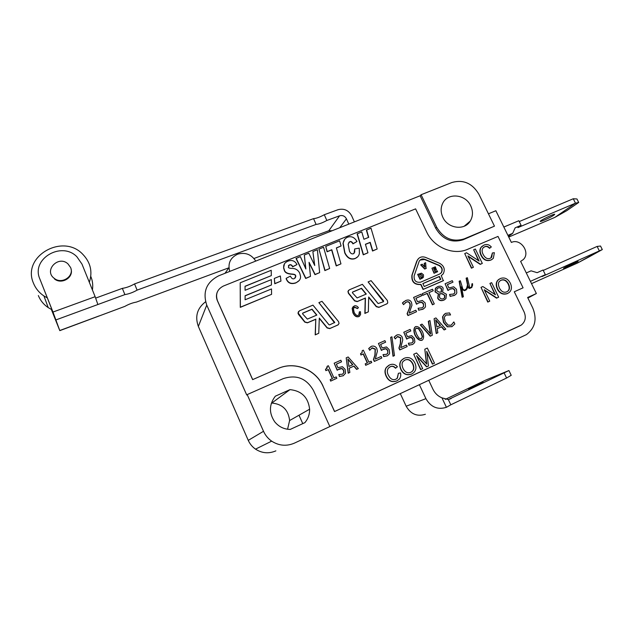 <?xml version="1.0" encoding="UTF-8"?>
<svg xmlns="http://www.w3.org/2000/svg" width="634" height="634" viewBox="0 0 634 634"><rect width="100%" height="100%" fill="white"/><g stroke="black" fill="none" stroke-linecap="round" stroke-linejoin="round"><path stroke-width="0.95" d="M348.787 224.127L346.441 218.833C344.872 216.043 342.59 215.029 339.594 215.798L328.816 230.728L332.192 230.721M328.816 230.728L316.643 235.246C313.878 235.563 310.47 236.831 306.412 239.034L253.972 258.49M122.346 288.367C126.412 287.741 130.485 286.259 134.559 283.913L137.102 290.126C133.021 292.448 128.948 293.946 124.89 294.604L122.346 288.367L95.686 298.091M313.553 218.635C316.453 218.381 320.027 217.074 324.283 214.72L326.827 220.481C322.555 222.827 318.981 224.143 316.089 224.42L313.553 218.635L134.559 283.913M124.89 294.604L97.882 304.518L95.14 296.696L52.979 312.047L59.802 330.639L124.858 306.38C128.75 304.185 132.601 302.759 136.413 302.093L228.898 267.786L224.999 273.302M354.382 221.9L351.672 215.798C348.549 210.226 343.985 208.198 338.001 209.711L324.283 214.72M339.594 215.798L326.827 220.481M316.089 224.42L137.102 290.126M51.417 309.463L57.369 324.465L53.486 313.481L39.839 278.944C30.804 258.91 61.522 240.904 76.865 256.73L81.984 264.101L95.14 296.696M59.802 330.639L51.346 309.432M52.979 312.047L39.839 278.944M71.079 269.228C73.687 277.652 61.546 284.832 54.476 278.952L54.31 278.397C43.389 270.67 58.312 254.908 67.941 263.839L70.58 267.493C74.59 276.107 61.886 284.706 54.31 278.397M47.296 297.893L43.92 295.951C39.078 292.67 35.599 288.422 33.483 283.208C21.469 256.358 62.94 232.821 82.808 254.321C90.583 262.46 92.754 271.788 89.331 282.312M38.349 295.571C40.354 300.516 43.643 304.534 48.232 307.633L52.004 309.741M92.413 289.944C93.15 285.268 92.604 280.751 90.781 276.384M40.005 279.396L40.441 280.6M229.738 271.423C227.614 263.451 230.261 257.705 237.695 254.171C245.382 252.07 251.405 254.377 255.756 261.089M488.442 213.801L495.859 210.726L511.376 242.45C520.625 237.893 530.888 252.823 523.177 259.655L520.633 261.374L536.364 293.526L527.631 297.481L532.79 308.061C537.236 319.164 535.12 328.016 526.434 334.609L294.445 443.118C286.56 446.487 278.968 445.829 271.669 441.145C268.063 438.617 265.345 435.328 263.514 431.286L247.189 394.586L246.745 395.014L206.747 305.089C202.452 291.894 206.446 282.122 218.738 275.79L420.128 195.779L421.087 194.741L451.907 182.505C463.288 179.335 472.259 183.218 478.844 194.139L494.465 226.148L463.026 239.779C451.511 243.226 442.405 239.359 435.693 228.192L420.128 195.779M526.299 272.945L531.07 270.829L537.149 272.668L543.069 270.029L545.351 274.673L541.975 276.59L602.3 249.574L589.509 256.651L577.55 263.007L599.36 250.921L597.117 246.436L600.525 246.032L602.3 249.574M543.259 270.409L597.117 246.436M530.404 281.353L545.351 274.673M577.55 263.007L531.522 283.636M577.146 262.056L578.057 261.493C579.405 260.416 564.141 267.572 563.531 268.301L577.146 262.056M578.707 202.468L576.956 198.973L573.255 198.759L575.474 203.189L578.707 202.468L566.622 210.757L554.885 217.375L575.474 203.189L517.915 227.614L521.085 225.308L518.834 220.727L503.84 227.051M507.905 235.357L512.692 233.32L515.149 227.828L521.085 225.308M508.737 237.061L554.885 217.375M553.847 215.164C550.613 217.502 539.344 222.597 540.287 221.29C540.644 220.069 555.772 212.873 554.679 214.443L553.847 215.164M573.255 198.759L519.246 221.567M508.42 236.411L512.692 233.32M428.774 380.352L432.935 389.221C434.924 393.286 437.935 396.171 441.977 397.875L446.415 407.305C437.674 410.032 430.843 407.147 425.913 398.659L406.164 406.22C410.753 414.153 417.156 416.839 425.374 414.279M508.928 370.541L511.218 375.304L506.582 378.038L450.814 404.801L448.349 399.571L508.928 370.541L485.826 380.035L445.242 399.388M448.349 399.571L441.977 397.875M468.692 389.173L483.211 382.318L468.692 389.173M450.814 404.801L446.415 407.305M506.582 378.038L504.26 373.196M419.399 384.735L425.913 398.659M400.316 393.643L406.164 406.22M323.126 386.296C315.819 369.376 294.501 360.912 277.93 368.552L252.689 379.608L217.446 300.69C215.283 294.113 217.272 289.231 223.398 286.037L415.611 208.863L426.627 231.878C433.704 247.458 453.492 255.74 467.757 249.257L498.007 236.419L523.082 287.82L514.277 291.767L524.136 312.023C526.307 317.396 525.348 321.747 521.259 325.083L334.609 411.521L323.055 386.336C315.748 369.432 294.445 360.96 277.874 368.6L252.689 379.608M353.954 307.617L354.501 307.3L357.441 308.568L358.44 307.68C357.124 305.96 355.698 305.398 354.168 305.984L352.353 308.14L353.083 312.625C354.612 315.922 356.585 317.198 359.01 316.437L360.548 314.733L360.484 311.746L359.351 311.825L359.47 314.115L358.4 315.328C356.847 315.922 355.405 314.876 354.081 312.19L353.431 308.576L354.683 307.133L357.631 308.401M359.351 311.825L358.789 315.106M353.225 306.61L352.171 308.298L352.9 312.784C354.422 316.081 356.403 317.349 358.828 316.596L359.621 316.089M368.092 281.916L383.459 301.713L378.133 303.559L362.379 284.317L349.318 289.817L348.121 291.275L348.597 293.154L354.818 300.754L357.402 301.443L365.43 298.012L365.057 313.275L368.338 311.849L368.695 296.997L376.509 306.539L379.069 307.221L386.748 303.9L387.754 302.917L387.422 300.579L371.088 280.656L368.092 281.916L383.625 300.881L383.459 301.713M368.687 297.394L376.311 306.705L378.87 307.379L387.089 303.71M348.589 290.34L347.947 291.45L348.423 293.328L354.636 300.928L357.211 301.61L365.239 298.186L364.867 313.434L368.338 311.849M274.3 278.429L274.768 283.755L280.949 281.1L280.355 275.964L274.3 278.429L274.887 283.572L280.949 281.1M240.207 282.78L240.286 307.347L271.574 294.35L271.503 288.961L245.096 299.771L245.128 295.713L271.439 284.975L271.368 279.618L245.081 290.285L245.049 286.243L271.304 275.624L271.225 270.282L240.207 282.78L240.381 307.181L271.574 294.35M245.049 286.386L271.304 275.624M245.128 295.848L271.439 284.975M298.566 311.484L297.988 313.141L298.503 314.401L304.811 322.143L307.458 322.825L315.78 319.282L315.193 334.887L318.759 333.27L319.306 318.07L327.239 327.786L329.87 328.467L337.827 325.036L339.047 323.506L338.564 321.628L321.985 301.324L318.878 302.64L334.514 322.785M319.298 318.403L327.081 327.937L329.704 328.618L338.294 324.751M284.436 263.863L283.596 267.881L284.262 270.132C284.793 272.612 287.448 273.999 292.211 274.268C294.295 274.427 295.389 274.918 295.492 275.75L295.396 277.882M288.383 265.686L289.231 265.099C290.602 264.552 291.735 265.131 292.623 266.835L296.981 264.568C294.905 260.725 291.822 259.623 287.733 261.256C284.69 262.595 283.35 264.735 283.723 267.691L284.389 269.933C284.92 272.422 287.574 273.809 292.345 274.078C294.43 274.237 295.523 274.728 295.626 275.56L295.84 276.369L294.327 278.619C292.853 279.348 291.545 278.516 290.388 276.123L286.164 278.334L286.378 278.801C288.098 283.026 291.315 284.333 296.046 282.716C299.414 281.092 300.888 278.897 300.484 276.147L299.716 273.135C298.004 269.822 295.222 268.245 291.378 268.396C289.413 268.237 288.407 267.849 288.367 267.215L289.358 264.901C290.729 264.354 291.862 264.933 292.757 266.637L296.981 264.568M286.164 278.334L286.251 278.992C287.963 283.208 291.18 284.515 295.904 282.899L299.208 280.569M314.535 265.083L312.879 251.555L314.726 265.48L308.806 253.196L304.328 254.995L305.667 268.697M309.115 262.793L314.979 274.657L319.655 272.612L317.38 249.748L312.879 251.555M304.328 254.995L305.865 268.99L300.35 256.596L296.038 258.474L305.683 278.469L310.478 276.376L309.059 262.294L315.13 274.467L319.655 272.612M318.942 249.122L324.862 270.599L329.664 268.499L323.562 247.268L318.942 249.122L325.02 270.409L329.664 268.499M325.741 246.388L327.073 251.785L331.645 249.939L336.218 265.939L340.957 263.863L336.369 247.894L341.1 245.976L339.586 240.825L325.741 246.388L327.231 251.579L331.804 249.733L336.392 265.741L340.957 263.863M336.4 248.013L341.1 245.976M344.666 239.375L342.994 243.385L344.722 252.871C347.258 258.165 350.713 260.067 355.088 258.601L357.742 256.754M348.827 242.418L349.596 241.871C350.776 241.38 351.894 242.045 352.948 243.876L356.974 241.499C354.572 237.354 351.466 235.911 347.654 237.171C345.062 238.265 343.565 240.262 343.168 243.171L344.888 252.673C347.432 257.959 350.895 259.869 355.27 258.403C357.536 257.452 358.899 255.827 359.367 253.521L359.264 248.132L354.668 248.94L354.731 252.063L353.384 253.79C351.799 254.234 350.499 253.386 349.485 251.254L348.121 244.169L349.778 241.657C350.951 241.166 352.068 241.839 353.13 243.67L356.974 241.499M354.668 248.94L354.097 253.323M365.446 244.391L370.018 242.529L372.538 251.024L377.167 249.003L371.009 228.192L366.397 230.19L368.489 237.425M366.587 229.968L368.719 237.33L363.924 239.272L361.76 231.909L357.124 233.914L363.258 254.836L367.942 252.792L365.414 244.272L370.208 242.323L372.737 250.818L377.167 249.003M405.221 302.743L406.18 302.188C407.757 301.562 408.898 301.927 409.596 303.282C410.293 304.431 410.095 306.373 409.009 309.115L407.091 313.719L407.955 315.55L416.53 311.722L415.817 310.224L409.184 313.141L411.973 305.2L411.45 302.307C410.293 300.08 408.383 299.478 405.72 300.516L402.622 302.822L403.486 304.653L406.402 302.022C407.979 301.396 409.12 301.76 409.818 303.123C410.515 304.265 410.325 306.206 409.231 308.956L407.313 313.561L408.177 315.391L416.53 311.722M403.945 301.586L402.408 302.989L403.565 304.621M413.598 297.425L416.506 304.233L419.137 302.64L421.824 302.188L423.528 303.694L423.48 306.729L422.054 307.815L418.075 308.251L418.939 310.081L422.799 309.297L424.978 307.617L425.501 306.594L425.192 302.973L422.347 300.468L417.513 301.681L415.896 298.257L421.673 295.745L420.96 294.231L413.598 297.425L416.736 304.066M415.92 298.313L421.673 295.745M418.075 308.251L418.709 310.24L423.71 308.813M416.617 304.154L418.908 302.806L421.594 302.355L423.29 303.852L423.56 306.277L422.616 307.514M428.941 292.67L433.244 290.729L432.523 289.215L422.22 293.685L422.941 295.206L427.292 293.312L432.665 304.629L434.282 303.924L428.909 292.615L433.244 290.729M422.22 293.685L422.712 295.373L427.062 293.487L432.428 304.796L434.282 303.924M436.469 287.329L435.36 288.415L435.051 291.902L438.332 293.946L437.666 298.218C438.926 300.548 440.963 301.198 443.776 300.159L444.791 299.589M445.076 283.77L447.953 290.499L450.544 288.922L453.183 288.486L454.855 289.976L454.721 293.122L453.453 294.033L449.546 294.453L450.409 296.252L454.19 295.499L456.092 294.128L456.821 292.845L456.488 289.27L453.675 286.79L448.951 287.979L447.335 284.595L452.977 282.146L452.264 280.656L445.076 283.77L448.206 290.324M447.358 284.65L452.977 282.146M449.546 294.453L450.156 296.419L454.99 295.079M448.42 290.166L450.299 289.096L452.93 288.66L454.602 290.15L454.887 292.536L453.928 293.788M467.805 286.425L468.518 287.987L469.62 288.446L471.641 287.559L472.56 285.371L472.528 283.707L471.942 283.85L471.641 287.115L470.491 287.622L469.659 287.281L467.361 277.7L466.133 278.207L467.496 284.888L466.576 288.597L465.736 289.714M471.942 285.458L471.395 287.226M461.806 288.454L462.455 289.817L464.532 290.681L466.156 289.912L467.155 288.621L467.947 285.609L468.78 287.812L469.881 288.272L471.902 287.384M466.576 288.597L464.746 290.142L462.947 289.397L460.339 280.759L459.135 281.258L462.154 297.259L463.383 296.76L461.481 286.758L462.717 289.643L464.793 290.507L466.156 289.912M468.193 256.469L480.223 264.386L482.315 263.411L475.357 249.035L473.653 249.756L479.122 261.049L466.561 252.776L464.722 253.56L471.688 268.008L473.4 267.263L467.932 255.93L480.493 264.196L482.315 263.411M464.722 253.56L471.427 268.19L473.4 267.263M473.653 249.756L478.591 260.701M483.568 247.387L484.503 246.88C486.254 246.087 487.926 246.578 489.519 248.346L491.31 246.951C489.226 244.597 486.793 243.955 484.027 245.041L481.357 247.078C479.795 249.186 479.764 251.841 481.246 255.05C483.52 259.726 486.833 261.335 491.191 259.869L493.315 258.355L494.369 252.697L492.372 252.974L491.73 257.245L490.248 258.3C487.451 259.401 485.058 258.054 483.068 254.25C481.856 251.96 481.808 249.891 482.934 248.029L484.78 246.681C486.532 245.889 488.204 246.372 489.797 248.14M492.372 252.974L490.898 257.959M482.442 245.968L481.087 247.276C479.526 249.384 479.494 252.039 480.976 255.24C483.243 259.916 486.555 261.525 490.914 260.059L492.182 259.338M484.487 290.237L496.557 298.154L498.657 297.172L491.635 282.669L489.939 283.414L495.447 294.81L482.854 286.544L481.016 287.353L488.045 301.927L489.757 301.158L484.233 289.722L496.834 297.988L498.657 297.172M481.016 287.353L487.768 302.085L489.757 301.158M489.939 283.414L494.916 294.461M499.243 279.118L497.975 280.093C495.851 282.312 495.653 285.34 497.397 289.183C499.703 293.502 503.016 294.984 507.319 293.629L508.088 293.225M330.179 379.623L330.647 381.113L336.852 378.284L336.218 376.905L333.944 377.927L328.364 365.731L327.207 366.246L327.128 368.108L325.464 369.297L326.034 370.533L328.357 369.495L332.501 378.577L330.179 379.623L330.813 381.002L336.852 378.284M325.464 369.297L325.868 370.652L328.19 369.614L332.327 378.656M327.207 366.246L326.391 368.742M334.173 363.203L337.185 370.264L339.515 368.79L341.98 368.441L343.612 370.05L343.969 372.554L342.431 374.226L338.77 374.504L339.642 376.414L343.184 375.78L345.53 373.252L345.134 369.384L342.392 366.69L337.977 367.736L336.329 364.146L341.567 361.816L340.838 360.231L334.173 363.203L337.359 370.153M336.345 364.185L341.567 361.816M338.77 374.504L339.475 376.525L343.446 375.637M337.977 369.701L341.797 368.56L343.438 370.169L343.786 372.665L342.574 374.147M349.215 368.235L353.82 366.167L356.601 369.416L358.337 368.6L348.153 356.982L346.204 357.845L348.359 373.093L349.849 372.427L349.215 368.203L354.002 366.048L356.784 369.297L358.337 368.6M346.204 357.845L348.185 373.204L349.849 372.427M365.239 363.837L365.675 365.319L371.754 362.545L371.12 361.19L368.909 362.188L363.345 350.166L362.212 350.673L362.149 352.496L360.532 353.661L361.103 354.882L363.361 353.867L367.506 362.814L365.239 363.837L365.866 365.2L371.754 362.545M360.532 353.661L360.912 355.008L363.171 354.002L367.292 362.91M362.212 350.673L362.022 352.512L361.229 353.265M371.793 348.042L375.138 349.183L374.916 355.008L373.434 359.549L374.306 361.428L381.827 358.004L381.113 356.466L375.304 359.082L377.388 351.228L376.77 348.304C375.463 346.418 373.711 345.72 371.532 346.235L368.861 348.415L369.733 350.293L372.206 347.789L375.336 349.049L375.122 354.882L373.64 359.423L374.512 361.309L381.827 358.004M370.795 346.679L368.671 348.549L369.804 350.261M378.45 343.493L381.422 350.443L383.713 348.993L386.106 348.66L387.715 350.253L387.834 353.217L386.605 354.335L383.047 354.588L383.919 356.459L387.358 355.856L389.197 354.176L389.656 353.257L389.181 349.603L386.486 346.949L382.199 347.955L380.566 344.436L385.63 342.17L384.909 340.624L378.45 343.493L381.628 350.317M380.582 344.468L385.63 342.17M383.047 354.588L383.713 356.585L387.525 355.769M382.643 349.603L385.892 348.795L387.509 350.38L387.873 352.829L386.685 354.295M390.647 337.351L393.017 356.26L394.475 355.571L391.915 336.789L390.647 337.351L393.231 356.134L394.475 355.571M397.272 336.678L400.514 337.851L400.339 343.604L398.905 348.082L399.777 349.944L407.179 346.576L406.465 345.054L400.759 347.622L402.772 339.872L402.138 336.979C400.839 335.109 399.111 334.419 396.971 334.918L394.356 337.066L395.22 338.921L397.645 336.456L400.736 337.708L400.553 343.469L399.127 347.955L399.991 349.817L407.179 346.576M396.329 335.291L394.142 337.209L395.291 338.889M403.763 332.232L406.711 339.119L408.978 337.676L411.331 337.359L412.924 338.928L413.305 341.354L412.885 342.098L411.862 342.962L408.359 343.2L409.231 345.054L412.607 344.468L414.097 343.232L414.858 341.908L414.367 338.294L411.696 335.663L407.488 336.646L405.847 333.159L410.824 330.948L410.103 329.411L403.763 332.232L406.933 338.976M405.863 333.199L410.824 330.948M408.359 343.2L409.001 345.189L412.734 344.405M408.082 338.176L411.101 337.494L412.702 339.071L413.075 341.488L411.902 342.939M415.325 326.803L414.668 327.39C413.55 329.276 413.661 331.867 415.008 335.164C417.156 339.039 419.431 340.759 421.84 340.331L422.117 340.173M428.552 321.2L430.7 334.102L422.014 324.109L420.302 324.917L430.24 336.21L432.317 335.243L429.963 320.574L428.315 321.351L430.375 333.73M437.167 328.721L441.407 326.819L444.109 329.957L445.813 329.157L435.923 317.919L434.092 318.736L436.461 333.373L437.856 332.747L437.159 328.689L441.652 326.676L444.355 329.815L445.813 329.157M434.092 318.736L436.216 333.516L437.856 332.747M445.829 315.05L450.544 314.955L449.577 312.934L445.575 313.347L443.895 314.702L442.754 316.691L443.721 322.278L447.517 326.684L451.915 326.684L454.832 323.958L453.873 321.945L451.139 325.234L448.056 325.099L445.139 321.644L444.276 317.254L446.178 314.844L450.544 314.955M453.778 321.993L451.21 325.202M445.084 313.624L442.508 316.841L443.475 322.429L447.263 326.835L452.09 326.605M389.736 366.991L390.108 366.809C392.026 365.881 393.825 366.357 395.505 368.235L397.391 366.769C395.188 364.273 392.581 363.654 389.553 364.93L386.542 367.324C384.854 369.662 384.767 372.538 386.28 375.93C388.61 380.955 392.161 382.595 396.924 380.852L398.992 379.433C400.561 377.832 401.084 375.661 400.561 372.927L398.39 373.299L397.415 378.149L395.941 379.18C392.882 380.471 390.33 379.084 388.277 375.003C387.025 372.554 387.025 370.304 388.277 368.243L390.322 366.69C392.24 365.77 394.039 366.238 395.719 368.116M398.39 373.299L397.193 378.26L395.981 379.156M388.8 365.319L386.328 367.443C384.648 369.781 384.561 372.649 386.066 376.041C388.404 381.066 391.947 382.698 396.702 380.955L396.979 380.82M403.533 358.614L401.385 360.334C399.404 362.735 399.254 365.834 400.926 369.622C403.287 374.179 406.798 375.685 411.458 374.147L411.72 374.02M426.801 352.219L432.42 364.154L434.472 363.203L427.34 348.066L424.812 349.215L426.737 364.106L416.546 352.979L413.693 354.271L420.833 369.495L422.664 368.655L416.578 355.698L426.809 366.737L428.505 365.961L426.69 351.355L432.665 364.035L434.472 363.203M416.934 356.459L426.571 366.856L428.505 365.961M413.693 354.271L420.604 369.614L422.664 368.655M424.812 349.215L426.428 363.757M418.622 258.434L416.736 261.176L411.918 275.251C411.331 281.773 414.279 284.872 420.746 284.547L423.084 289.469L443.34 280.711L441.248 275.647L443.237 273.809C445.314 269.434 444.141 265.947 439.719 263.332L425.509 257.388C421.943 256.199 419.209 257.119 417.315 260.162L412.14 275.069C411.553 281.599 414.501 284.698 420.976 284.373L423.314 289.294L443.586 280.529M441.264 275.679L441.763 275.322M352.401 292.226L361.356 288.438L366.032 294.152M302.561 313.291L311.896 309.329L316.643 315.153M439.663 293.891L441.961 293.811L444.624 295.325L444.442 297.94L443.919 298.448M437.46 288.367L438.007 288.074C439.505 287.495 440.614 287.82 441.327 289.041L441.224 292.084M500.4 280.569L500.876 280.323C503.84 279.237 506.297 280.513 508.23 284.143C509.633 287.265 509.474 289.619 507.755 291.196L507.145 291.648M347.907 359.359L352.631 364.804M416.086 328.206L418.511 328.769L420.817 332.549L422.268 336.717L421.38 338.746L418.931 338.144L416.673 334.38L415.215 330.211L415.73 328.578L416.348 328.047L418.741 328.626L421.047 332.406L422.506 336.575L421.388 338.746M435.764 320.344L440.25 325.496M404.611 360.215L404.888 360.08C408.098 358.852 410.697 360.16 412.686 363.987C414.081 367.221 413.891 369.701 412.1 371.429L410.903 372.285M420.073 260.059L424.621 259.512L438.839 265.456C441.882 267.247 442.698 269.648 441.288 272.668L440.471 273.579M434.472 270.52L436.446 269.593L435.994 268.65L433.989 269.505L433.593 268.665L435.748 267.746L435.296 266.803L431.952 268.23L434.282 273.111L437.626 271.677L437.175 270.734L435.019 271.653L434.441 270.449L436.446 269.593M431.952 268.23L434.044 273.294L437.626 271.677M433.624 268.737L435.748 267.746M424.415 263.221L424.923 267.128L422.165 264.172L420.683 264.901L424.701 269.062L426.04 268.491L425.644 262.706L424.186 263.419L424.629 266.803M417.885 274.221L420.215 279.126L423.449 277.216L423.472 274.799L421.451 273.167L417.663 274.403L419.985 279.309L422.775 277.93M419.565 274.696L420.643 274.435L421.99 275.497L421.84 277.288M422.878 283.636L439.164 276.622L440.535 279.491M252.641 379.655L217.414 300.762C216.17 297.837 216.131 294.921 217.296 292.02M514.285 291.775L523.082 287.82M520.023 325.789L334.609 411.521M334.538 411.561L323.055 386.336M420.683 282.17C416.007 282.788 413.82 280.696 414.121 275.893L419.201 261.2C420.516 259.124 422.402 258.498 424.859 259.314L439.077 265.266C442.12 267.057 442.944 269.458 441.533 272.485L439.719 273.999L420.683 282.17M440.804 279.372L424.249 286.52L422.846 283.564L439.41 276.44L440.804 279.372M424.701 269.062L426.27 268.301M422.22 275.314L422.284 276.836L420.984 277.692L419.526 274.625L420.873 274.253L421.99 275.497M410.856 372.301C407.733 373.561 405.158 372.332 403.137 368.623C401.671 365.263 401.726 362.814 403.295 361.293L405.11 359.953C408.328 358.725 410.927 360.033 412.908 363.868C414.311 367.102 414.113 369.582 412.33 371.318L410.856 372.301M411.68 374.036L413.677 372.705C416.197 370.216 416.601 366.975 414.89 362.997C412.346 358.17 408.811 356.577 404.294 358.226L401.607 360.207C399.626 362.616 399.468 365.715 401.14 369.503C403.509 374.068 407.028 375.582 411.68 374.036L411.458 374.147M440.519 325.377L436.874 327.009L435.677 319.813L440.519 325.377M430.24 336.21L432.317 335.243M415.666 326.597L414.89 327.247C413.772 329.133 413.891 331.725 415.238 335.021C417.386 338.897 419.668 340.624 422.078 340.196L422.719 339.705C423.964 337.874 423.884 335.228 422.482 331.764C420.342 327.929 418.075 326.209 415.666 326.597M352.837 364.708L348.946 366.452L347.852 358.963L352.837 364.708M506.804 291.822C503.911 292.94 501.486 291.743 499.513 288.224C498.007 284.84 498.086 282.471 499.75 281.1L501.161 280.149C504.125 279.063 506.582 280.339 508.523 283.969C509.926 287.091 509.768 289.445 508.048 291.022L506.804 291.822M507.612 293.463L509.308 292.369C511.717 290.095 512.066 287.036 510.346 283.184C507.866 278.619 504.529 277.058 500.353 278.516L498.261 279.919C496.129 282.13 495.939 285.165 497.674 289.017C499.988 293.336 503.301 294.818 507.612 293.463L507.319 293.629M472.203 283.675L472.203 285.284M467.496 284.888L466.838 288.43M466.386 278.033L467.757 284.714M441.565 288.874L441.383 292.068L439.029 292.115L436.818 290.824L436.977 288.874L438.245 287.899C439.75 287.321 440.86 287.646 441.565 288.874L441.327 289.041M444.87 295.151L444.688 297.774L443.428 298.701C441.708 299.303 440.4 298.804 439.489 297.195L439.774 293.732L442.207 293.637L444.624 295.325M438.569 293.772L437.904 298.051C439.164 300.381 441.209 301.031 444.022 299.993L445.956 298.559L446.455 294.271L442.611 292.1L443.15 288.169C442.064 286.203 440.234 285.696 437.658 286.639L435.598 288.24L435.289 291.727L438.332 293.946M302.624 313.917L302.814 313.069L312.047 309.162L316.857 315.058L307.363 319.1L302.624 313.917M315.193 334.887L318.759 333.27M315.78 319.282L315.352 334.744M352.456 292.86L352.631 292.028L361.546 288.264L366.278 294.049L357.116 297.94L352.456 292.86M205.574 301.784C197.182 308.203 194.773 316.414 198.347 326.415L248.259 440.361L263.514 431.286M275.877 450.861C268.808 453.881 262.024 453.31 255.518 449.141C252.3 446.891 249.883 443.966 248.259 440.361M527.908 298.051L536.364 293.526M289.984 389.625C301.649 390.861 308.203 397.391 309.622 409.207C309.693 414.295 308.108 418.781 304.875 422.664L290.237 429.424C283.937 429.281 278.754 426.737 274.696 421.784C268.832 413.003 269.046 404.468 275.33 396.187L289.984 389.625L271.281 403.43M287.567 429.242L289.611 420.532C288.383 409.96 282.542 404.143 272.089 403.073M470.745 205.884C473.194 211.32 473.019 216.392 470.214 221.123C464.564 230.879 447.786 228.605 442.841 217.296C440.654 212.485 440.59 207.865 442.643 203.451C447.549 192.371 465.554 194.028 470.745 205.884M420.913 264.703L424.931 268.871M420.54 324.767L430.478 336.068M459.388 281.076L462.416 297.092L463.383 296.76M357.307 233.7L363.44 254.638L367.942 252.792M296.173 258.276L305.826 278.286L310.478 276.376M318.878 302.64L334.776 322.413L329.609 324.901L328.951 324.727L312.958 305.128L299.422 310.826L298.131 312.974L304.954 321.985L307.609 322.674L315.93 319.124M302.783 423.639L298.986 415.222M329.854 426.579L313.489 390.528C306.476 378.3 296.379 374.345 283.184 378.656L247.189 394.586M421.087 194.741L436.707 227.265C443.443 238.463 452.581 242.339 464.128 238.891L494.465 226.148M339.769 227.709L346.441 218.833M99.316 315.851L59.77 330.52M56.022 319.885L97.882 304.518M451.131 398.58L448.317 399.571M198.347 326.415L206.747 305.089M464.128 238.891L463.026 239.779M436.707 227.265L435.693 228.192M43.92 295.951L48.232 307.633M255.518 449.141L271.669 441.145M309.622 409.207L289.611 420.532M464.183 226.235L470.214 221.123"/></g></svg>
